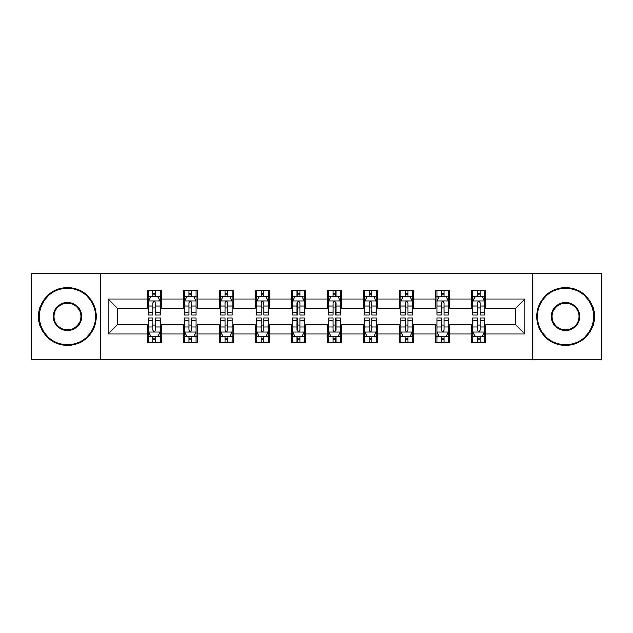 <?xml version="1.0" encoding="UTF-8"?>
<svg xmlns="http://www.w3.org/2000/svg" width="633" height="633" viewBox="0 0 633 633"><rect width="100%" height="100%" fill="white"/><g stroke="black" fill="none" stroke-linecap="round" stroke-linejoin="round"><path stroke-width="0.95" d="M532.503 359.235L601.35 359.235L601.35 273.765L532.503 273.765L532.503 359.235L100.497 359.235L100.497 273.765L31.65 273.765L31.65 359.235L100.497 359.235M532.503 273.765L100.497 273.765M485.606 298.942L485.606 290.507L471.743 290.507L471.743 298.942L449.572 298.942L449.572 290.507L435.71 290.507L435.71 298.942L413.531 298.942L413.531 290.507L399.668 290.507L399.668 298.942L377.49 298.942L377.49 290.507L363.627 290.507L363.627 298.942L341.448 298.942L341.448 290.507L327.585 290.507L327.585 298.942L305.415 298.942L305.415 290.507L291.552 290.507L291.552 298.942L269.373 298.942L269.373 290.507L255.51 290.507L255.51 298.942L233.332 298.942L233.332 290.507L219.469 290.507L219.469 298.942L197.29 298.942L197.29 290.507L183.428 290.507L183.428 298.942L161.257 298.942L161.257 290.507L147.394 290.507L147.394 298.942L108.116 298.942L108.116 334.058L117.358 324.816L147.394 324.816L147.394 342.493L161.257 342.493L161.257 324.816L183.428 324.816L183.428 342.493L197.29 342.493L197.29 324.816L219.469 324.816L219.469 342.493L233.332 342.493L233.332 324.816L255.51 324.816L255.51 342.493L269.373 342.493L269.373 324.816L291.552 324.816L291.552 342.493L305.415 342.493L305.415 324.816L327.585 324.816L327.585 342.493L341.448 342.493L341.448 324.816L363.627 324.816L363.627 342.493L377.49 342.493L377.49 324.816L399.668 324.816L399.668 342.493L413.531 342.493L413.531 324.816L435.71 324.816L435.71 342.493L449.572 342.493L449.572 324.816L471.743 324.816L471.743 342.493L485.606 342.493L485.606 324.816L515.642 324.816L515.642 308.184L485.606 308.184L485.606 298.942L524.884 298.942L524.884 334.058L485.606 334.058M471.743 334.058L449.572 334.058M435.71 334.058L413.531 334.058M399.668 334.058L377.49 334.058M363.627 334.058L341.448 334.058M327.585 334.058L305.415 334.058M291.552 334.058L269.373 334.058M255.51 334.058L233.332 334.058M219.469 334.058L197.29 334.058M183.428 334.058L161.257 334.058M147.394 334.058L108.116 334.058M471.743 298.942L471.743 308.184L449.572 308.184L449.572 298.942M435.71 298.942L435.71 308.184L413.531 308.184L413.531 298.942M399.668 298.942L399.668 308.184L377.49 308.184L377.49 298.942M363.627 298.942L363.627 308.184L341.448 308.184L341.448 298.942M327.585 298.942L327.585 308.184L305.415 308.184L305.415 298.942M291.552 298.942L291.552 308.184L269.373 308.184L269.373 298.942M255.51 298.942L255.51 308.184L233.332 308.184L233.332 298.942M219.469 298.942L219.469 308.184L197.29 308.184L197.29 298.942M183.428 298.942L183.428 308.184L161.257 308.184L161.257 298.942M147.394 298.942L147.394 308.184L117.358 308.184L108.116 298.942M117.358 308.184L117.358 324.816M524.884 334.058L515.642 324.816M515.642 308.184L524.884 298.942M147.394 296.284L148.549 296.284M152.933 296.284L155.71 296.284M160.102 296.284L161.257 296.284M147.394 307.954L148.549 307.954M152.933 307.954L155.71 307.954M160.102 307.954L161.257 307.954M147.394 325.046L148.549 325.046M152.933 325.046L155.71 325.046M160.102 325.046L161.257 325.046M147.394 336.716L148.549 336.716M152.933 336.716L155.71 336.716M160.102 336.716L161.257 336.716M183.428 325.046L184.583 325.046M188.974 325.046L191.752 325.046M196.135 325.046L197.29 325.046M183.428 336.716L184.583 336.716M188.974 336.716L191.752 336.716M196.135 336.716L197.29 336.716M183.428 296.284L184.583 296.284M188.974 296.284L191.752 296.284M196.135 296.284L197.29 296.284M183.428 307.954L184.583 307.954M188.974 307.954L191.752 307.954M196.135 307.954L197.29 307.954M219.469 325.046L220.624 325.046M225.016 325.046L227.785 325.046M232.176 325.046L233.332 325.046M219.469 336.716L220.624 336.716M225.016 336.716L227.785 336.716M232.176 336.716L233.332 336.716M219.469 296.284L220.624 296.284M225.016 296.284L227.785 296.284M232.176 296.284L233.332 296.284M219.469 307.954L220.624 307.954M225.016 307.954L227.785 307.954M232.176 307.954L233.332 307.954M255.51 325.046L256.666 325.046M261.057 325.046L263.826 325.046M268.218 325.046L269.373 325.046M255.51 336.716L256.666 336.716M261.057 336.716L263.826 336.716M268.218 336.716L269.373 336.716M255.51 296.284L256.666 296.284M261.057 296.284L263.826 296.284M268.218 296.284L269.373 296.284M255.51 307.954L256.666 307.954M261.057 307.954L263.826 307.954M268.218 307.954L269.373 307.954M291.552 325.046L292.707 325.046M297.091 325.046L299.868 325.046M304.259 325.046L305.415 325.046M291.552 336.716L292.707 336.716M297.091 336.716L299.868 336.716M304.259 336.716L305.415 336.716M291.552 296.284L292.707 296.284M297.091 296.284L299.868 296.284M304.259 296.284L305.415 296.284M291.552 307.954L292.707 307.954M297.091 307.954L299.868 307.954M304.259 307.954L305.415 307.954M327.585 325.046L328.741 325.046M333.132 325.046L335.909 325.046M340.293 325.046L341.448 325.046M327.585 336.716L328.741 336.716M333.132 336.716L335.909 336.716M340.293 336.716L341.448 336.716M327.585 296.284L328.741 296.284M333.132 296.284L335.909 296.284M340.293 296.284L341.448 296.284M327.585 307.954L328.741 307.954M333.132 307.954L335.909 307.954M340.293 307.954L341.448 307.954M363.627 325.046L364.782 325.046M369.174 325.046L371.943 325.046M376.334 325.046L377.49 325.046M363.627 336.716L364.782 336.716M369.174 336.716L371.943 336.716M376.334 336.716L377.49 336.716M363.627 296.284L364.782 296.284M369.174 296.284L371.943 296.284M376.334 296.284L377.49 296.284M363.627 307.954L364.782 307.954M369.174 307.954L371.943 307.954M376.334 307.954L377.49 307.954M399.668 325.046L400.824 325.046M405.215 325.046L407.984 325.046M412.376 325.046L413.531 325.046M399.668 336.716L400.824 336.716M405.215 336.716L407.984 336.716M412.376 336.716L413.531 336.716M399.668 296.284L400.824 296.284M405.215 296.284L407.984 296.284M412.376 296.284L413.531 296.284M399.668 307.954L400.824 307.954M405.215 307.954L407.984 307.954M412.376 307.954L413.531 307.954M435.71 325.046L436.865 325.046M441.248 325.046L444.026 325.046M448.417 325.046L449.572 325.046M435.71 336.716L436.865 336.716M441.248 336.716L444.026 336.716M448.417 336.716L449.572 336.716M435.71 296.284L436.865 296.284M441.248 296.284L444.026 296.284M448.417 296.284L449.572 296.284M435.71 307.954L436.865 307.954M441.248 307.954L444.026 307.954M448.417 307.954L449.572 307.954M471.743 325.046L472.898 325.046M477.29 325.046L480.067 325.046M484.451 325.046L485.606 325.046M471.743 336.716L472.898 336.716M477.29 336.716L480.067 336.716M484.451 336.716L485.606 336.716M471.743 296.284L472.898 296.284M477.29 296.284L480.067 296.284M484.451 296.284L485.606 296.284M471.743 307.954L472.898 307.954M477.29 307.954L480.067 307.954M484.451 307.954L485.606 307.954M155.71 293.514L152.933 293.514M160.102 312.219L155.71 312.219L155.71 315.115L160.102 315.115L160.102 301.023L157.791 296.402L150.86 296.402L148.549 301.023L148.549 315.115L152.933 315.115L152.933 312.219L148.549 312.219M148.549 301.023L148.549 290.507M160.102 301.023L160.102 290.507M152.933 296.402L152.933 290.507M155.71 290.507L155.71 296.402M155.71 312.219L155.71 302.756C154.784 300.976 153.859 300.976 152.933 302.756L152.933 312.219M152.933 339.486L155.71 339.486M148.549 320.781L152.933 320.781L152.933 317.885L148.549 317.885L148.549 331.977L150.86 336.598L157.791 336.598L160.102 331.977L160.102 317.885L155.71 317.885L155.71 320.781L160.102 320.781M160.102 331.977L160.102 342.493M148.549 331.977L148.549 342.493M155.71 336.598L155.71 342.493M152.933 342.493L152.933 336.598M152.933 320.781L152.933 330.244C153.859 332.024 154.784 332.024 155.71 330.244L155.71 320.781M67.462 288.316A28.184 28.184 0 0 0 39.278 316.5A28.184 28.184 0 0 0 67.462 344.684A28.184 28.184 0 0 0 95.646 316.5A28.184 28.184 0 0 0 67.462 288.316M67.462 345.381A28.881 28.881 0 0 1 38.581 316.5A28.881 28.881 0 0 1 67.462 287.619A28.881 28.881 0 0 1 96.335 316.5A28.881 28.881 0 0 1 67.462 345.381M67.462 302.408A14.092 14.092 0 0 1 81.554 316.5A14.092 14.092 0 0 1 67.462 330.592A14.092 14.092 0 0 1 53.37 316.5A14.092 14.092 0 0 1 67.462 302.408M67.462 329.896A13.396 13.396 0 0 0 80.858 316.5A13.396 13.396 0 0 0 67.462 303.104A13.396 13.396 0 0 0 54.058 316.5A13.396 13.396 0 0 0 67.462 329.896M565.538 288.316A28.184 28.184 0 0 0 537.354 316.5A28.184 28.184 0 0 0 565.538 344.684A28.184 28.184 0 0 0 593.722 316.5A28.184 28.184 0 0 0 565.538 288.316M565.538 345.381A28.881 28.881 0 0 1 536.665 316.5A28.881 28.881 0 0 1 565.538 287.619A28.881 28.881 0 0 1 594.419 316.5A28.881 28.881 0 0 1 565.538 345.381M565.538 302.408A14.092 14.092 0 0 1 579.63 316.5A14.092 14.092 0 0 1 565.538 330.592A14.092 14.092 0 0 1 551.446 316.5A14.092 14.092 0 0 1 565.538 302.408M565.538 329.896A13.396 13.396 0 0 0 578.942 316.5A13.396 13.396 0 0 0 565.538 303.104A13.396 13.396 0 0 0 552.142 316.5A13.396 13.396 0 0 0 565.538 329.896M191.752 293.514L188.974 293.514M196.135 312.219L191.752 312.219L191.752 315.115L196.135 315.115L196.135 301.023L193.825 296.402L186.893 296.402L184.583 301.023L184.583 315.115L188.974 315.115L188.974 312.219L184.583 312.219M184.583 301.023L184.583 290.507M196.135 301.023L196.135 290.507M188.974 296.402L188.974 290.507M191.752 290.507L191.752 296.402M191.752 312.219L191.752 302.756C190.826 300.976 189.9 300.976 188.974 302.756L188.974 312.219M227.785 293.514L225.016 293.514M232.176 312.219L227.785 312.219L227.785 315.115L232.176 315.115L232.176 301.023L229.866 296.402L222.935 296.402L220.624 301.023L220.624 315.115L225.016 315.115L225.016 312.219L220.624 312.219M220.624 301.023L220.624 290.507M232.176 301.023L232.176 290.507M225.016 296.402L225.016 290.507M227.785 290.507L227.785 296.402M227.785 312.219L227.785 302.756C226.867 300.976 225.941 300.976 225.016 302.756L225.016 312.219M188.974 339.486L191.752 339.486M184.583 320.781L188.974 320.781L188.974 317.885L184.583 317.885L184.583 331.977L186.893 336.598L193.825 336.598L196.135 331.977L196.135 317.885L191.752 317.885L191.752 320.781L196.135 320.781M196.135 331.977L196.135 342.493M184.583 331.977L184.583 342.493M191.752 336.598L191.752 342.493M188.974 342.493L188.974 336.598M188.974 320.781L188.974 330.244C189.9 332.024 190.826 332.024 191.752 330.244L191.752 320.781M225.016 339.486L227.785 339.486M220.624 320.781L225.016 320.781L225.016 317.885L220.624 317.885L220.624 331.977L222.935 336.598L229.866 336.598L232.176 331.977L232.176 317.885L227.785 317.885L227.785 320.781L232.176 320.781M232.176 331.977L232.176 342.493M220.624 331.977L220.624 342.493M227.785 336.598L227.785 342.493M225.016 342.493L225.016 336.598M225.016 320.781L225.016 330.244C225.941 332.024 226.859 332.024 227.785 330.244L227.785 320.781M263.826 293.514L261.057 293.514M268.218 312.219L263.826 312.219L263.826 315.115L268.218 315.115L268.218 301.023L265.907 296.402L258.976 296.402L256.666 301.023L256.666 315.115L261.057 315.115L261.057 312.219L256.666 312.219M256.666 301.023L256.666 290.507M268.218 301.023L268.218 290.507M261.057 296.402L261.057 290.507M263.826 290.507L263.826 296.402M263.826 312.219L263.826 302.756C262.901 300.976 261.983 300.976 261.057 302.756L261.057 312.219M299.868 293.514L297.091 293.514M304.259 312.219L299.868 312.219L299.868 315.115L304.259 315.115L304.259 301.023L301.949 296.402L295.018 296.402L292.707 301.023L292.707 315.115L297.091 315.115L297.091 312.219L292.707 312.219M292.707 301.023L292.707 290.507M304.259 301.023L304.259 290.507M297.091 296.402L297.091 290.507M299.868 290.507L299.868 296.402M299.868 312.219L299.868 302.756C298.942 300.976 298.016 300.976 297.091 302.756L297.091 312.219M335.909 293.514L333.132 293.514M340.293 312.219L335.909 312.219L335.909 315.115L340.293 315.115L340.293 301.023L337.982 296.402L331.051 296.402L328.741 301.023L328.741 315.115L333.132 315.115L333.132 312.219L328.741 312.219M328.741 301.023L328.741 290.507M340.293 301.023L340.293 290.507M333.132 296.402L333.132 290.507M335.909 290.507L335.909 296.402M335.909 312.219L335.909 302.756C334.984 300.976 334.058 300.976 333.132 302.756L333.132 312.219M261.057 339.486L263.826 339.486M256.666 320.781L261.057 320.781L261.057 317.885L256.666 317.885L256.666 331.977L258.976 336.598L265.907 336.598L268.218 331.977L268.218 317.885L263.826 317.885L263.826 320.781L268.218 320.781M268.218 331.977L268.218 342.493M256.666 331.977L256.666 342.493M263.826 336.598L263.826 342.493M261.057 342.493L261.057 336.598M261.057 320.781L261.057 330.244C261.975 332.024 262.901 332.024 263.826 330.244L263.826 320.781M297.091 339.486L299.868 339.486M292.707 320.781L297.091 320.781L297.091 317.885L292.707 317.885L292.707 331.977L295.018 336.598L301.949 336.598L304.259 331.977L304.259 317.885L299.868 317.885L299.868 320.781L304.259 320.781M304.259 331.977L304.259 342.493M292.707 331.977L292.707 342.493M299.868 336.598L299.868 342.493M297.091 342.493L297.091 336.598M297.091 320.781L297.091 330.244C298.016 332.024 298.942 332.024 299.868 330.244L299.868 320.781M333.132 339.486L335.909 339.486M328.741 320.781L333.132 320.781L333.132 317.885L328.741 317.885L328.741 331.977L331.051 336.598L337.982 336.598L340.293 331.977L340.293 317.885L335.909 317.885L335.909 320.781L340.293 320.781M340.293 331.977L340.293 342.493M328.741 331.977L328.741 342.493M335.909 336.598L335.909 342.493M333.132 342.493L333.132 336.598M333.132 320.781L333.132 330.244C334.058 332.024 334.984 332.024 335.909 330.244L335.909 320.781M371.943 293.514L369.174 293.514M376.334 312.219L371.943 312.219L371.943 315.115L376.334 315.115L376.334 301.023L374.024 296.402L367.093 296.402L364.782 301.023L364.782 315.115L369.174 315.115L369.174 312.219L364.782 312.219M364.782 301.023L364.782 290.507M376.334 301.023L376.334 290.507M369.174 296.402L369.174 290.507M371.943 290.507L371.943 296.402M371.943 312.219L371.943 302.756C371.025 300.976 370.099 300.976 369.174 302.756L369.174 312.219M369.174 339.486L371.943 339.486M364.782 320.781L369.174 320.781L369.174 317.885L364.782 317.885L364.782 331.977L367.093 336.598L374.024 336.598L376.334 331.977L376.334 317.885L371.943 317.885L371.943 320.781L376.334 320.781M376.334 331.977L376.334 342.493M364.782 331.977L364.782 342.493M371.943 336.598L371.943 342.493M369.174 342.493L369.174 336.598M369.174 320.781L369.174 330.244C370.099 332.024 371.017 332.024 371.943 330.244L371.943 320.781M407.984 293.514L405.215 293.514M412.376 312.219L407.984 312.219L407.984 315.115L412.376 315.115L412.376 301.023L410.065 296.402L403.134 296.402L400.824 301.023L400.824 315.115L405.215 315.115L405.215 312.219L400.824 312.219M400.824 301.023L400.824 290.507M412.376 301.023L412.376 290.507M405.215 296.402L405.215 290.507M407.984 290.507L407.984 296.402M407.984 312.219L407.984 302.756C407.059 300.976 406.141 300.976 405.215 302.756L405.215 312.219M405.215 339.486L407.984 339.486M400.824 320.781L405.215 320.781L405.215 317.885L400.824 317.885L400.824 331.977L403.134 336.598L410.065 336.598L412.376 331.977L412.376 317.885L407.984 317.885L407.984 320.781L412.376 320.781M412.376 331.977L412.376 342.493M400.824 331.977L400.824 342.493M407.984 336.598L407.984 342.493M405.215 342.493L405.215 336.598M405.215 320.781L405.215 330.244C406.133 332.024 407.059 332.024 407.984 330.244L407.984 320.781M444.026 293.514L441.248 293.514M448.417 312.219L444.026 312.219L444.026 315.115L448.417 315.115L448.417 301.023L446.107 296.402L439.175 296.402L436.865 301.023L436.865 315.115L441.248 315.115L441.248 312.219L436.865 312.219M436.865 301.023L436.865 290.507M448.417 301.023L448.417 290.507M441.248 296.402L441.248 290.507M444.026 290.507L444.026 296.402M444.026 312.219L444.026 302.756C443.1 300.976 442.174 300.976 441.248 302.756L441.248 312.219M441.248 339.486L444.026 339.486M436.865 320.781L441.248 320.781L441.248 317.885L436.865 317.885L436.865 331.977L439.175 336.598L446.107 336.598L448.417 331.977L448.417 317.885L444.026 317.885L444.026 320.781L448.417 320.781M448.417 331.977L448.417 342.493M436.865 331.977L436.865 342.493M444.026 336.598L444.026 342.493M441.248 342.493L441.248 336.598M441.248 320.781L441.248 330.244C442.174 332.024 443.1 332.024 444.026 330.244L444.026 320.781M480.067 293.514L477.29 293.514M484.451 312.219L480.067 312.219L480.067 315.115L484.451 315.115L484.451 301.023L482.14 296.402L475.209 296.402L472.898 301.023L472.898 315.115L477.29 315.115L477.29 312.219L472.898 312.219M472.898 301.023L472.898 290.507M484.451 301.023L484.451 290.507M477.29 296.402L477.29 290.507M480.067 290.507L480.067 296.402M480.067 312.219L480.067 302.756C479.141 300.976 478.216 300.976 477.29 302.756L477.29 312.219M477.29 339.486L480.067 339.486M472.898 320.781L477.29 320.781L477.29 317.885L472.898 317.885L472.898 331.977L475.209 336.598L482.14 336.598L484.451 331.977L484.451 317.885L480.067 317.885L480.067 320.781L484.451 320.781M484.451 331.977L484.451 342.493M472.898 331.977L472.898 342.493M480.067 336.598L480.067 342.493M477.29 342.493L477.29 336.598M477.29 320.781L477.29 330.244C478.216 332.024 479.141 332.024 480.067 330.244L480.067 320.781M160.038 300.904L148.605 300.904M148.549 296.679L150.717 296.679M157.926 296.679L160.102 296.679M152.933 306.024L148.549 306.024M160.102 306.024L155.71 306.024M155.71 294.986L152.933 294.986M148.605 332.096L160.038 332.096M160.102 336.321L157.926 336.321M150.717 336.321L148.549 336.321M155.71 326.976L160.102 326.976M148.549 326.976L152.933 326.976M152.933 338.014L155.71 338.014M196.08 300.904L184.646 300.904M184.583 296.679L186.759 296.679M193.967 296.679L196.135 296.679M188.974 306.024L184.583 306.024M196.135 306.024L191.752 306.024M191.752 294.986L188.974 294.986M232.121 300.904L220.688 300.904M220.624 296.679L222.8 296.679M230.008 296.679L232.176 296.679M225.016 306.024L220.624 306.024M232.176 306.024L227.785 306.024M227.785 294.986L225.016 294.986M184.646 332.096L196.08 332.096M196.135 336.321L193.967 336.321M186.759 336.321L184.583 336.321M191.752 326.976L196.135 326.976M184.583 326.976L188.974 326.976M188.974 338.014L191.752 338.014M220.688 332.096L232.121 332.096M232.176 336.321L230.008 336.321M222.8 336.321L220.624 336.321M227.785 326.976L232.176 326.976M220.624 326.976L225.016 326.976M225.016 338.014L227.785 338.014M268.163 300.904L256.721 300.904M256.666 296.679L258.834 296.679M266.042 296.679L268.218 296.679M261.057 306.024L256.666 306.024M268.218 306.024L263.826 306.024M263.826 294.986L261.057 294.986M304.196 300.904L292.762 300.904M292.707 296.679L294.875 296.679M302.083 296.679L304.259 296.679M297.091 306.024L292.707 306.024M304.259 306.024L299.868 306.024M299.868 294.986L297.091 294.986M340.238 300.904L328.804 300.904M328.741 296.679L330.917 296.679M338.125 296.679L340.293 296.679M333.132 306.024L328.741 306.024M340.293 306.024L335.909 306.024M335.909 294.986L333.132 294.986M256.721 332.096L268.163 332.096M268.218 336.321L266.042 336.321M258.834 336.321L256.666 336.321M263.826 326.976L268.218 326.976M256.666 326.976L261.057 326.976M261.057 338.014L263.826 338.014M292.762 332.096L304.196 332.096M304.259 336.321L302.083 336.321M294.875 336.321L292.707 336.321M299.868 326.976L304.259 326.976M292.707 326.976L297.091 326.976M297.091 338.014L299.868 338.014M328.804 332.096L340.238 332.096M340.293 336.321L338.125 336.321M330.917 336.321L328.741 336.321M335.909 326.976L340.293 326.976M328.741 326.976L333.132 326.976M333.132 338.014L335.909 338.014M376.279 300.904L364.837 300.904M364.782 296.679L366.958 296.679M374.166 296.679L376.334 296.679M369.174 306.024L364.782 306.024M376.334 306.024L371.943 306.024M371.943 294.986L369.174 294.986M364.837 332.096L376.279 332.096M376.334 336.321L374.166 336.321M366.958 336.321L364.782 336.321M371.943 326.976L376.334 326.976M364.782 326.976L369.174 326.976M369.174 338.014L371.943 338.014M412.312 300.904L400.879 300.904M400.824 296.679L402.992 296.679M410.2 296.679L412.376 296.679M405.215 306.024L400.824 306.024M412.376 306.024L407.984 306.024M407.984 294.986L405.215 294.986M400.879 332.096L412.312 332.096M412.376 336.321L410.2 336.321M402.992 336.321L400.824 336.321M407.984 326.976L412.376 326.976M400.824 326.976L405.215 326.976M405.215 338.014L407.984 338.014M448.354 300.904L436.92 300.904M436.865 296.679L439.033 296.679M446.241 296.679L448.417 296.679M441.248 306.024L436.865 306.024M448.417 306.024L444.026 306.024M444.026 294.986L441.248 294.986M436.92 332.096L448.354 332.096M448.417 336.321L446.241 336.321M439.033 336.321L436.865 336.321M444.026 326.976L448.417 326.976M436.865 326.976L441.248 326.976M441.248 338.014L444.026 338.014M484.395 300.904L472.962 300.904M472.898 296.679L475.074 296.679M482.283 296.679L484.451 296.679M477.29 306.024L472.898 306.024M484.451 306.024L480.067 306.024M480.067 294.986L477.29 294.986M472.962 332.096L484.395 332.096M484.451 336.321L482.283 336.321M475.074 336.321L472.898 336.321M480.067 326.976L484.451 326.976M472.898 326.976L477.29 326.976M477.29 338.014L480.067 338.014"/></g></svg>
